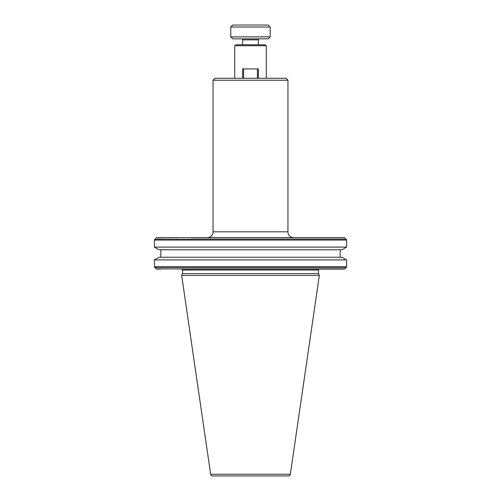<?xml version="1.0" encoding="UTF-8"?>
<svg xmlns="http://www.w3.org/2000/svg" width="501" height="501" viewBox="0 0 501 501"><rect width="100%" height="100%" fill="white"/><g stroke="black" fill="none" stroke-linecap="round" stroke-linejoin="round"><path stroke-width="0.38" stroke-dasharray="2.5 1.88" d="M288.388 475.95L212.612 475.95M241.632 38.846L259.368 38.846L241.632 38.846M340.185 249.761L160.815 249.761L340.185 249.761M160.815 257.251L340.185 257.251L160.815 257.251M266.269 78.269L234.731 78.269L266.269 78.269M236.409 44.764L264.591 44.764M234.731 45.729L266.269 45.729M258.384 44.764L242.616 44.764L258.384 44.764M181.656 275.387L319.344 275.387M182.496 273.59L318.504 273.59M319.488 269.081L181.512 269.081M154.408 259.906L346.592 259.906M159.005 257.251L341.995 257.251M341.995 249.761L159.005 249.761M154.408 247.106L346.592 247.106M207.132 237.737L226.496 237.737M259.036 237.737L293.868 237.737M213.05 80.241L287.95 80.241M215.017 78.269L285.983 78.269M242.616 78.269L258.384 78.269L242.616 78.269L243.599 78.269L242.616 78.269L242.616 68.906L242.616 78.269L242.616 68.906L243.599 68.906L243.599 78.269L257.401 78.269L243.599 78.269L243.599 68.906L243.599 78.269M258.384 78.269L257.401 78.269L258.384 78.269L258.384 68.906L258.384 78.269L258.384 68.906L243.599 68.906M257.401 78.269L257.401 68.906L257.401 78.269L257.401 68.906L258.384 68.906L257.401 68.906M232.758 38.846L268.242 38.846M230.786 36.88L270.214 36.88M230.786 27.023L270.214 27.023M232.758 25.05L268.242 25.05M290.342 474.265L210.658 474.265M154.64 239.478L346.36 239.478M154.408 240.035L346.592 240.035M154.408 266.782L346.592 266.782M154.64 267.34L346.36 267.34M160.589 269.081L344.851 268.849M341.062 268.849L340.411 269.081M156.149 237.969L344.851 237.969M182.496 270.064L318.504 270.064M156.149 268.849L159.938 268.849M287.95 231.825L213.05 231.825M242.616 39.836L258.384 39.836"/><path stroke-width="0.75" d="M212.612 475.95A1.973 1.973 0 0 1 210.658 474.265L181.656 275.387L319.344 275.387L290.342 474.265A1.973 1.973 0 0 1 288.388 475.95L212.612 475.95M318.504 270.064L182.496 270.064A0.983 0.983 0 0 0 181.512 269.081L319.488 269.081A0.983 0.983 0 0 0 318.504 270.064L318.504 273.59L182.496 273.59L181.656 275.387M207.132 237.737A5.912 5.912 0 0 0 213.05 231.825L287.95 231.825A5.912 5.912 0 0 0 293.868 237.737L207.132 237.737M259.368 38.846A0.983 0.983 0 0 0 258.384 39.836L258.384 44.764M241.632 38.846A0.983 0.983 0 0 1 242.616 39.836L242.616 44.764M344.293 237.737L156.707 237.737L344.293 237.737A0.789 0.789 0 0 1 344.851 237.969L346.36 239.478A0.789 0.789 0 0 1 346.592 240.035L346.592 247.106L154.408 247.106L159.005 249.761L341.995 249.761L346.592 247.106M346.592 259.906L154.408 259.906L159.005 257.251L341.995 257.251L346.592 259.906L346.592 266.782A0.789 0.789 0 0 1 346.36 267.34L154.64 267.34L156.707 269.081L160.589 269.081L156.707 269.081M346.36 267.34L344.851 268.849A0.789 0.789 0 0 1 344.293 269.081L340.411 269.081L344.293 269.081M318.504 273.59L319.344 275.387M182.496 270.064L182.496 273.59M154.408 259.906L154.64 267.34M160.815 249.761L160.815 257.251M340.185 249.761L340.185 257.251M346.592 240.035L154.408 240.035L154.408 247.106M191.363 237.737L156.149 237.969L154.408 240.035M213.05 80.241L215.017 78.269L285.983 78.269L287.95 80.241L213.05 80.241L213.05 231.825M287.95 80.241L287.95 231.825M234.731 45.729L236.409 44.764L264.591 44.764L266.269 45.729L234.731 45.729L234.731 78.269M266.269 45.729L266.269 78.269M268.242 38.846L232.758 38.846L230.786 36.88L270.214 36.88L268.242 38.846M230.786 27.023L232.758 25.05L268.242 25.05L270.214 27.023L230.786 27.023L230.786 36.88M270.214 27.023L270.214 36.88M191.363 269.081L340.411 269.081L156.149 268.849M226.496 237.737L259.036 237.737M243.599 78.269L243.599 68.906L242.616 68.906L242.616 78.269M243.599 68.906L257.401 68.906L257.401 78.269M258.384 78.269L258.384 68.906L257.401 68.906M258.384 39.836L242.616 39.836M344.851 268.849L191.363 268.849M210.658 474.265L290.342 474.265M346.592 266.782L154.408 266.782M346.36 239.478L154.64 239.478M344.851 237.969L191.363 237.969M160.589 269.081L159.938 268.849M177.692 269.081L176.978 268.849M176.978 237.969L177.692 237.737M156.149 237.969L156.707 237.737"/></g></svg>
